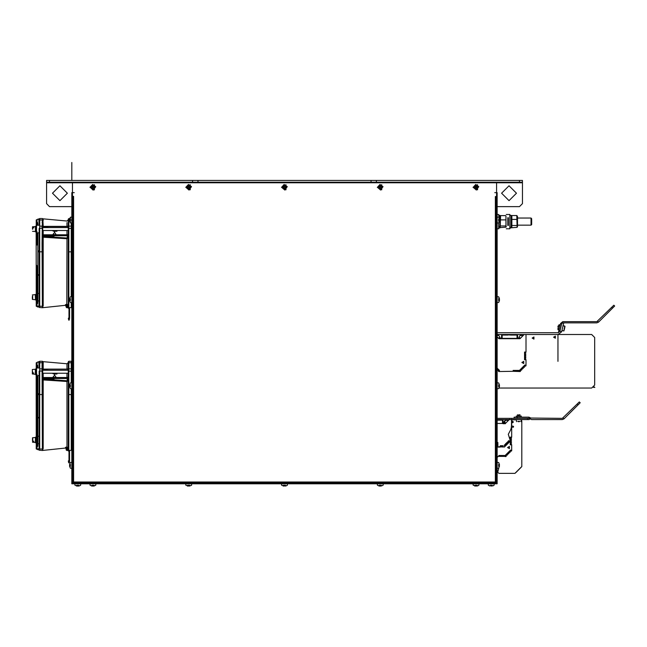 <?xml version="1.0" encoding="UTF-8"?>
<svg xmlns="http://www.w3.org/2000/svg" width="647" height="647" viewBox="0 0 647 647"><rect width="100%" height="100%" fill="white"/><g stroke="black" fill="none" stroke-linecap="round" stroke-linejoin="round"><path stroke-width="0.97" d="M67.668 449.908L67.45 447.368L66.77 447.231L66.18 448.662L66.18 448.007L66.18 449.9L66.77 450.49L68.857 449.916L68.857 450.409L68.137 450.409M67.668 307.139L67.514 304.697L66.77 304.478L66.18 305.902L66.18 305.238M66.77 307.43L66.18 306.84L66.77 307.729L68.857 307.155L68.857 307.608L71.429 307.624L71.833 307.082L71.307 307.648L68.137 307.648M67.021 379.652L67.644 379.344L68.258 376.894L68.258 380.727L66.965 381.495L66.965 447.045L65.533 447.578L66.77 450.021L68.258 449.439L68.258 362.635L66.965 363.816L66.965 369.081M67.021 236.931L67.611 236.689L68.258 234.174L68.258 237.999L66.965 238.767L66.77 307.26L68.258 306.678L68.258 219.867L68.258 227.558L68.258 225.754L67.668 227.364L68.17 227.558M68.857 450.369L71.429 450.385L71.833 449.859L71.235 450.409L71.235 388.693M72.424 182.219L72.424 196.373L73.612 196.373L72.424 196.494L72.424 482.023L73.612 482.023L73.612 483.212L72.424 483.212L72.424 207.792L71.833 207.792L71.833 483.212L72.424 483.212L71.833 483.212L71.833 483.802L497.147 483.802L497.147 207.792L496.548 207.792L496.548 483.212L495.359 483.212L495.359 482.023L496.548 482.023L495.958 482.613M73.612 196.373L73.612 482.023L495.359 482.023L495.359 196.494L496.548 196.494L496.548 482.023M496.548 182.219L496.548 196.494L495.359 196.494M70.345 217.206L70.345 222.892L71.833 223.021L70.345 222.892L70.345 217.206L69.52 219.39L70.345 217.206L71.833 217.077L70.345 217.206M70.345 298.639L70.345 300.637M70.345 384.771L70.345 386.777M70.345 386.364L70.345 385.919M70.345 464.352L70.345 466.374M70.345 465.945L70.345 465.492M189.506 186.975L189.013 185.899L188.414 185.899L187.347 187.573L189.021 188.649L189.312 187.606L190.097 187.565L190.089 186.967L189.013 186.482M93.742 186.991L93.265 185.907L92.675 185.891L91.567 187.549L93.225 188.649L93.273 187.873L94.316 187.598L94.325 186.999L93.257 186.482M285.278 186.967L284.769 185.899L284.17 185.907L283.119 187.59L284.809 188.641L285.861 186.959L284.777 186.473M381.051 186.975L380.549 185.899L379.951 185.899L379.918 186.684L378.883 186.983L379.967 188.649L381.633 187.565L381.633 186.967L380.549 186.482M476.823 186.975L476.321 185.899L475.723 185.899L475.691 186.684L474.655 186.983L475.739 188.649L477.405 187.565L477.397 186.967L476.321 186.482M498.635 386.785L498.635 384.763M498.635 385.903L498.635 386.356M498.635 221.08L498.635 219.018M498.635 300.669L498.635 298.607M498.635 466.358L498.635 464.376M475.011 485.29L477.049 485.29M473.054 483.802L473.183 485.29L476.782 486.083M91.931 485.29L93.961 485.29M187.703 485.29L189.733 485.29M185.875 485.29L185.746 483.802L185.875 485.29L189.474 486.083M283.475 485.29L285.505 485.29M281.647 485.29L281.518 483.802L281.647 485.29L285.246 486.083M379.239 485.29L381.277 485.29M490.2 485.29L492.197 485.29M488.356 485.29L489.819 485.962L488.356 485.29L488.226 483.802L488.356 485.29M76.783 485.29L78.772 485.29M74.801 483.802L74.939 485.29L77.494 486.083L76.403 485.962M43.276 370.278L43.276 369.081L67.668 369.081L67.668 370.278L67.668 369.251L68.258 368.483L68.258 369.469L68.258 361.867L68.258 366.21M67.668 380.307L67.021 380.727L43.276 379.166L43.276 377.484L67.668 377.484L67.668 380.307L68.258 380.727L68.258 448.379L67.886 447.409L67.021 447.206M39.111 436.798L39.111 418.002L39.111 436.798M39.111 416.579L39.111 371.16M39.111 418.002L39.111 448.864M39.111 362.207L39.111 367.989M55.974 377.209L55.173 377.484M52.197 373.254L54.874 374.484L52.512 373.319M54.874 373.877L56.96 374.015L54.874 373.756L54.874 374.362M39.75 449.026L42.411 449.026L42.411 450.49L42.087 364.892L42.686 365.749L42.848 363.096M53.984 377.484L53.094 377.023L54.583 375.171L56.071 377.217M42.686 377.678L42.686 373.254L68.258 373.254M68.258 378.916L67.668 378.495L43.276 378.495L42.686 378.916L42.686 376.894L43.276 377.654M42.411 449.026L42.848 448.848L42.848 450.304L42.686 379.587L43.22 379.935L43.22 448.63M42.087 386.21L42.686 386.356L42.686 365.466M56.96 373.254L56.96 373.893M68.258 265.48L68.258 230.534L42.686 230.534L42.686 236.195L43.276 235.775L43.276 234.764L42.686 234.513M71.235 296.714L71.235 228.286L68.258 228.44L68.258 219.098L68.258 220.554L68.857 219.98L68.857 218.5L68.857 219.98L69.52 219.98M39.111 304.397L39.111 275.298M39.111 273.867L39.111 228.44M39.111 225.269L39.111 219.098L39.71 218.5L39.71 219.98L39.71 218.5L42.411 218.5L42.848 220.336M39.111 219.446L39.111 220.554L39.71 219.98L39.71 306.605M55.974 234.481L55.173 234.764M52.197 230.534L54.874 231.755L52.52 230.591M54.874 231.149L56.96 231.286L54.874 231.028L54.874 231.634M42.686 227.558L42.848 218.686L43.22 226.345M53.984 234.764L53.094 234.295L54.583 232.443L56.071 234.489M42.686 243.644L42.087 243.49L42.411 307.729L42.411 306.249L42.848 306.071L42.848 307.543L42.686 223.013M56.96 230.534L56.96 231.157M36.572 374.977L36.572 368.798M36.192 437.154L36.192 438.367M37.016 374.443L36.572 374.742L36.572 374.112L37.016 374.443M42.087 364.892L42.411 361.269L42.411 362.732L39.71 362.732L39.71 361.269L39.71 449.35M37.016 437.016L37.016 446.212L37.445 445.791L37.849 446.212L37.849 418.14L37.849 441.747M37.016 408.637L37.016 375.543L37.016 417.194L37.016 408.459L36.515 408.249L36.192 408.637L37.016 408.637L36.192 408.637L36.192 417.372L37.963 418.14L39.758 417.372M36.572 232.257L36.572 226.07M36.192 294.353L36.192 295.566M37.016 231.715L36.572 232.014L36.572 231.383L37.016 231.715M37.016 294.531L37.016 298.987L37.429 298.566L37.849 298.987L37.437 299.399L37.016 298.987L37.016 275.347L37.016 294.846L37.421 294.11L37.849 294.522L37.849 275.428L37.849 303.443L37.849 281.138M37.849 240.627L37.849 245.092M37.849 274.603L37.849 232.823M37.016 273.455L36.782 265.529L36.192 265.885L37.016 265.885L36.192 265.885L36.192 274.66L37.963 275.436L39.758 274.66M497.147 420.154L502.444 420.154L502.444 423.13L503.034 423.728L505.412 423.728L505.412 423.13L503.034 423.13L503.034 420.154L502.444 419.563L497.147 419.563L529.206 419.563L529.206 418.374M528.914 417.178L528.914 418.374L529.917 418.884L530.758 418.043L528.914 417.178L517.107 417.178L517.107 418.374L528.914 418.374L497.147 418.374M529.917 418.884L531.599 419.579L562.34 419.579L564.022 418.884L580.157 402.757L579.3 401.924L562.34 418.391L530.758 418.043M520.285 415.989L517.568 415.989M517.107 417.178L514.13 417.178L514.13 418.374L514.13 417.178M518.797 415.091L517.309 415.091L518.797 415.091M518.797 414.8L519.994 414.8L518.797 414.8M518.279 421.642L519.315 421.642M497.147 336.877L498.934 338.664L519.986 338.664L519.986 337.912L517.608 338.066L517.608 335.089L517.018 334.499L511.154 334.499L511.154 335.089L502.145 334.499L501.546 335.089L501.546 338.066L499.169 338.066L499.169 338.664M497.147 334.499L558.191 334.499L561.669 331.733L563.707 322.91L561.968 322.505L559.93 331.329L561.677 323.767L562.833 322.845L596.841 322.845L598.524 322.149L614.65 306.023L613.809 305.182L596.841 321.656L562.833 321.656L560.52 323.5L558.393 332.704M559.016 324.721L560.173 324.988L559.016 324.721L558.11 328.636M564.305 329.598L564.766 327.584M558.151 327.115L558.49 325.667L558.151 327.115M557.868 327.05L558.135 325.886L557.868 327.05M564.419 329.088L563.755 330.997M564.475 327.519L565.033 326.42L564.653 328.086M531.009 218.815L531.009 225.196L531.009 218.815M531.648 219.317L531.648 224.558L531.648 219.317M499.395 220.894L498.635 214.489L497.147 214.489L498.635 214.489M499.88 227.898L499.88 226.563L499.88 227.898L498.635 227.898L498.635 228.763L498.635 222.892L499.355 221.258M498.635 226.693L499.88 226.232L499.88 215.354L499.88 216.688L500.6 215.629L500.244 227.194L500.6 227.623L505.946 227.194L505.97 216.842M500.244 227.194L499.88 226.232L498.635 226.968M507.79 225.496L507.79 217.756M506.011 227.073L505.946 216.058M511.591 227.364L511.122 226.563L511.122 227.898L509.876 227.898L509.876 228.763L509.876 214.489L509.876 215.354L511.122 215.354L511.122 216.688L511.842 215.516L511.842 227.736L517.082 227.364L516.832 215.516L517.268 216.931M508.388 225.496L508.388 217.756M509.876 227.437L511.122 227.129L511.122 215.354L509.876 215.354M511.122 227.898L511.122 227.348L509.876 227.607M517.551 218.055L531.009 218.055L531.648 218.694L531.009 218.055L517.551 218.055L517.551 216.688L517.551 226.563L517.551 225.196L531.009 225.196L531.648 224.558M497.147 483.802L497.147 483.212L72.424 483.212L72.424 483.802M33.959 227.776L32.471 227.776L32.471 226.814L32.471 229.232M35.326 373.23L35.326 369.243L35.326 373.23M32.35 372.89L32.35 369.534L32.35 373.998L32.35 373.02L33.838 373.02M32.471 438.496L32.471 441.011M35.981 437.251L35.383 437.251L35.383 437.857L35.981 437.016L36.192 442.969M35.981 437.793L35.383 438.019L35.383 442.726L35.981 442.726M35.981 369.3L35.981 374.742L35.383 374.508L35.383 369.469L35.981 369.3M35.981 369.413L35.383 369.607M35.383 369.469L35.326 370.221M35.383 373.497L35.383 374.508M36.345 226.07L36.345 232.022M35.981 226.313L35.383 226.313L35.981 226.377M35.981 226.434L35.383 226.563L35.383 231.78L35.981 231.78M36.127 294.215L35.981 300.159L35.383 299.925L35.383 294.45L35.981 294.49M35.569 294.45L35.981 294.458L35.383 294.45L35.383 295.469M35.383 298.914L35.383 299.925M35.326 297.199L35.326 294.66L35.326 297.199M32.35 296.504L32.35 298.558M192.588 180.432L197.942 180.432L197.942 182.219L192.588 182.219L192.588 180.432L46.552 180.432L46.552 182.219L49.52 182.219L49.52 180.432M371.038 182.219L371.038 180.432L376.392 180.432L376.392 182.219L197.942 182.219M519.452 180.432L519.452 182.219L522.428 182.219L522.428 180.432L376.392 180.432M522.428 182.219L522.428 182.81L46.552 182.81L46.552 203.635L46.552 182.219M71.235 382.854L71.235 361.269L71.235 362.732L71.833 363.307M71.833 394.589L68.258 394.589L68.258 449.325L68.857 449.916L68.857 361.269L68.857 362.732L71.235 362.732M39.653 394.435L39.653 447.166M66.722 447.069L66.77 450.191M66.965 365.312L66.965 363.816L43.22 361.641L43.22 369.073M66.965 373.254L66.965 377.484M65.533 447.578L65.533 448.072L65.533 447.425L66.965 446.826M43.22 363.129L43.22 361.641L42.411 361.269L39.71 361.269L39.111 361.859L39.111 363.307L39.71 362.732M43.22 373.254L43.22 377.476M39.71 368.895L39.693 371.006L42.686 371.16L42.686 369.469L42.087 368.895L39.71 368.895M71.833 228.44L71.235 228.286L71.235 222.972M68.857 307.608L71.235 307.648L71.235 302.561M71.833 251.877L68.258 251.877L68.258 306.573L68.857 307.155L68.857 219.98M39.653 251.723L39.653 304.413M66.965 222.544L66.965 226.345M66.965 230.534L66.965 234.764M43.276 234.934L67.668 234.764L68.258 236.195M66.722 304.316L65.533 305.311L65.533 304.656L66.965 304.05M43.22 220.368L43.22 218.872L66.965 221.056L68.258 219.867M43.276 227.558L43.276 226.345L42.686 226.102M43.22 230.534L43.22 234.756M67.021 238.007L43.276 236.446L43.276 235.775L67.668 235.775L67.668 237.578L66.965 238.767L43.22 237.214L43.22 305.861M39.71 226.167L39.71 228.286L42.087 228.286L42.087 226.167L39.693 226.167M519.832 421.343L517.77 421.343M565.033 326.42L563.076 325.659L565.033 326.42L563.076 325.659L564.815 326.064L564.014 329.525M32.762 229.232L32.762 227.776M32.649 373.02L32.649 371.637M32.762 441.294L32.762 438.294M32.649 298.558L32.649 295.816M36.572 375.211L36.572 368.321L36.572 375.211M36.572 232.491L36.572 225.601L36.572 232.491M68.258 306.573L68.008 304.794L67.021 304.446M38.925 274.66L36.192 274.66L37.016 274.66L37.016 265.885M69.552 220.554L69.674 219.018L69.552 220.554M69.674 299.116L69.674 300.232M69.585 300.305L69.674 298.809M69.674 385.24L69.674 386.72M69.577 386.429L69.674 384.941M69.674 464.821L69.674 465.945M69.569 466.01L69.674 464.53M189.021 188.067L189.514 187.565M187.929 187.573L188.423 188.067M188.414 186.482L187.921 186.975M93.233 188.075L93.734 187.581M92.149 187.557L92.634 188.059M92.667 186.473L92.157 186.959M284.793 188.059L285.287 187.557M283.701 187.581L284.203 188.067M284.179 186.482L283.693 186.991M380.557 188.067L381.051 187.565M379.465 187.573L379.967 188.067M379.959 186.482L379.465 186.983M476.329 188.067L476.823 187.565M475.238 187.573L475.739 188.067M475.723 186.482L475.238 186.983M499.298 386.186L499.306 385.127M499.427 385.127L499.403 386.421M499.298 219.956L499.355 218.848M499.411 299.626L499.306 301.017M499.306 464.538L499.306 466.188M499.298 465.872L499.306 464.869M93.152 485.962L94.316 485.962M95.918 483.802L95.788 485.29L93.766 486.083L91.575 485.962M381.083 486.083L378.891 485.962M491.526 486.083L490.936 485.962M68.857 450.409L66.77 450.49L66.18 449.9M68.857 307.648L66.77 307.729L66.18 307.131M39.111 447.328L38.925 448.961L39.758 448.961L38.925 448.961L38.351 449.786L36.192 448.961L36.192 417.372L37.016 417.372L36.192 417.372M38.925 417.372L37.016 417.372M39.111 362.708L37.971 361.891L36.192 362.797L36.192 368.798M38.925 304.486L38.925 306.209L39.758 306.209L37.971 307.115L36.192 306.209L36.192 274.66M39.111 219.931L37.971 219.115L36.192 220.02L36.192 226.07M499.298 300.378L499.306 299.092M499.387 300.483L499.452 299.998M187.897 486.075L188.334 486.083M379.433 486.075L379.878 486.083M78.578 486.083L77.47 486.083M67.021 380.727L66.965 381.495L51.21 380.46L43.22 379.935L43.276 379.166M35.439 442.516L32.471 442.224M69.658 219.543L69.52 220.037M69.641 219.576L69.52 220.061M42.686 236.867L43.22 237.214L43.276 236.446M501.611 193.218L509.043 185.786L516.476 193.218L509.043 200.659L501.611 193.218M67.369 193.218L59.936 200.659L52.496 193.218L59.936 185.786L67.369 193.218M42.686 225.754L43.276 226.345L67.668 226.345L68.258 225.754M42.686 234.165L43.276 234.764L67.668 234.764L68.258 234.165M37.849 414.881L37.849 378.932M37.849 365.547L37.437 365.967L37.016 365.547L37.016 367.989L37.089 365.312L37.817 365.377L37.849 367.989L37.849 365.547M39.014 394.597L37.849 394.452M37.016 303.443L37.405 303.031L37.849 303.443L37.849 275.428L37.849 298.987L37.849 275.428L37.437 294.943L37.016 294.522L37.016 275.347L37.016 303.443L37.016 300.96L37.097 303.694L37.849 303.443L37.849 291.635M38.925 251.748L37.849 251.634M35.326 369.243L32.35 369.534M185.746 187.282L190.194 184.694L190.218 189.846L185.746 187.282M89.973 187.226L94.478 184.727L94.389 189.878L89.973 187.226M281.518 187.315L285.942 184.678L286.014 189.83L281.518 187.315M377.282 187.29L381.73 184.686L381.762 189.838L377.282 187.29M473.054 187.29L477.502 184.686L477.535 189.838L473.054 187.29M507.539 447.522L509.44 446.422L509.44 448.614L507.539 447.522M521.878 362.457L523.771 361.358L523.771 363.549L521.878 362.457M532.182 338.066L533.969 337.038L533.969 339.101L532.182 338.066M553.597 337.176L555.385 336.141L555.385 338.203L553.597 337.176M42.686 368.483L43.276 369.081L67.668 369.081L68.258 368.483M42.686 376.886L43.276 377.484L67.668 377.484L68.258 376.886M37.008 408.548L36.596 408.039L36.2 408.548M37.849 222.786L37.445 223.199L37.016 222.786L37.437 222.366L37.849 222.786L37.849 225.269M37.016 232.823L37.016 245.092M37.008 265.796L36.596 265.286L36.2 265.796M37.849 250.801L39.111 250.939M69.52 220.651L70.345 222.892L69.52 220.659M191.496 186.66L189.029 190.097L185.875 187.282L188.406 184.444L191.496 186.66M95.74 186.716L93.2 190.105L90.103 187.226L92.691 184.444L95.74 186.716M287.26 186.635L284.834 190.097L281.647 187.315L284.146 184.452L287.26 186.635M383.032 186.651L380.582 190.097L377.411 187.29L379.943 184.444L383.032 186.651M478.804 186.651L476.346 190.097L473.183 187.29L475.707 184.444L478.804 186.651M511.567 419.264L511.413 428.314L508.332 434.291L510.281 440.728L510.232 444.812L511.664 444.845L511.664 450.83L510.54 450.069L505.113 455.496L505.873 456.62L504.49 456.386L504.49 455.488L498.845 455.488L498.845 456.386L504.49 456.386M68.258 365.434L68.258 361.859L68.258 363.307L68.857 362.732M68.258 449.325L68.258 448.29L67.668 447.959M37.849 432.827L37.849 423.906M37.849 417.307L37.849 375.543M37.016 417.194L37.016 375.543M37.849 418.14L37.849 446.212L37.437 446.624L37.016 446.212L37.016 418.051L37.016 437.315M35.439 226.515L32.471 226.814M35.326 299.715L32.35 299.415M73.022 196.494L73.022 482.023M495.958 482.023L495.958 196.494M72.424 482.613L496.548 482.613L496.548 483.802M71.833 207.792L71.833 206.603L49.52 206.603L46.552 203.635M72.424 196.373L72.424 207.792M73.022 482.613L72.424 482.023M494.769 192.628L497.147 192.628L497.147 207.792M497.147 194.707L496.548 194.707L497.147 194.707M496.548 207.792L496.548 196.494L497.147 196.494M188.382 187.873L189.061 187.865M189.312 187.606L189.312 186.934M189.053 186.676L188.374 186.676M188.123 186.934L188.123 187.614M92.602 187.865L93.273 187.873M93.54 187.622L93.548 186.943M93.297 186.684L92.618 186.676M92.359 186.926L92.343 187.598M284.154 187.873L284.834 187.865M285.084 187.606L285.076 186.926M284.817 186.676L284.138 186.684M283.887 186.943L283.896 187.622M379.926 187.873L380.598 187.865M380.857 187.606L380.848 186.934M380.598 186.676L379.918 186.684M379.66 186.934L379.668 187.614M475.691 187.873L476.37 187.865M476.629 187.606L476.621 186.934M476.362 186.676L475.691 186.684M475.432 186.934L475.44 187.614M499.306 298.259L498.635 296.795L497.147 296.666L498.635 296.795L499.419 298.752M499.427 219.956L499.298 220.676M499.427 299.65L499.427 299.092M499.427 300.483L499.298 301.033M476.232 485.962L475.65 485.962M475.205 486.083L474.647 485.962M93.152 486.083L92.57 485.962M92.125 486.083L90.103 485.29L89.973 483.802M188.924 485.962L188.269 485.954M187.897 486.083L187.323 485.954M284.696 485.962L284.106 485.962M283.669 486.083L283.103 485.962M383.234 483.802L383.105 485.29L381.01 486.083M380.468 485.962L379.878 485.962M379.433 486.083L377.411 485.29L377.282 483.802M477.413 485.962L478.877 485.29L479.006 483.802M287.462 483.802L287.333 485.29L285.861 485.962M189.539 486.083L191.561 485.29L191.69 483.802M491.55 485.954L490.936 486.083M492.577 485.962L494.041 485.29L494.171 483.802L494.041 485.29L492.577 485.962M78.061 485.962L77.47 485.962M43.276 369.922L48.727 370.278M43.236 370.092L46.058 370.278M53.183 377.031L53.984 377.209M55.173 377.282L56.071 377.338M42.686 378.916L42.686 379.587M68.679 462.88L68.679 461.723L69.269 461.723L69.269 462.88M68.978 461.295L69.536 461.723L69.536 450.409L69.536 460.866L68.978 461.295L68.978 450.409L68.978 461.295M68.679 462.087L68.679 461.36M68.679 461.23L68.412 460.866L69.536 460.866M68.291 450.433L68.412 451.056M65.533 304.818L66.18 305.408L66.18 306.84M39.208 307.462L42.411 307.729L65.533 305.311L66.18 306.718M43.276 227.194L48.873 227.558M53.183 234.303L53.984 234.481M55.173 234.562L56.071 234.618M42.087 243.49L42.411 219.98L39.71 219.98M42.087 222.156L42.686 222.73M68.679 320.136L68.679 318.979L69.269 318.979L69.269 320.136M68.679 318.486L68.412 318.122L69.536 318.122L68.978 318.55L69.536 318.979M68.679 319.343L68.679 318.615M68.978 318.55L68.978 307.648L68.978 318.55M68.291 307.673L68.412 308.296M36.127 374.742L36.192 437.477M36.604 416.118L36.192 416.215M36.127 232.022L36.192 294.676M36.604 273.358L36.192 273.455M529.206 418.407L529.206 419.563M521.029 421.642L521.328 419.563L521.83 421.051L521.83 466.608L520.657 467.563M519.897 468.323L519.363 468.857M518.603 469.617L518.069 470.151M517.309 470.911L516.775 471.445M516.015 472.205L515.044 473.394L508 473.394M503.835 473.394L498.934 473.394L503.835 473.394L498.934 473.394L503.835 473.394L498.934 473.394L497.737 472.205L498.78 468.339M497.737 457.033L497.737 456.62L497.147 457.033M507.725 419.854L508.987 419.854L507.725 419.854M516.274 419.854L511.664 419.854L516.274 419.563L516.565 421.642M521.086 467.393L515.829 472.65M506.358 419.588L507.402 419.798M504.62 423.13L503.689 422.281L505.032 420.413M515.044 473.394L498.934 473.394M498.845 455.577L504.49 455.577M498.845 455.965L504.49 455.965M498.845 456.264L504.49 456.264M510.232 438.642L511.453 438.771L511.413 439.515L510.232 439.596M510.232 440.486L511.453 440.615L511.413 441.359L510.232 441.44M511.453 437.137L511.413 437.671L510.232 437.752M510.232 442.33L511.453 442.459L511.413 443.203L510.232 443.284M510.232 444.174L511.413 444.246L511.453 444.812M511.664 427.206L511.664 437.105L510.232 437.137L510.232 440.664M511.397 450.935L510.993 451.282L510.103 450.498M509.472 451.137L510.248 452.091L509.69 452.585L508.801 451.808M508.17 452.439L508.954 453.321L508.453 453.879L507.499 453.11M506.868 453.741L507.644 454.623L507.151 455.181L506.197 454.412M505.566 455.043L506.342 455.933L505.97 456.361M511.664 419.563L511.664 420.631M511.664 421.973L511.664 425.977M498.845 456.386L497.147 456.62M508.712 442.394L508.154 442.896L507.264 442.111L506.755 442.88L507.523 443.583L506.965 444.077L506.083 443.3L505.453 443.931L506.229 444.812L505.736 445.371L505.032 444.602L504.15 445.233L504.927 446.123L504.458 446.923L503.301 446.923L502.945 445.678L500.268 445.678L500.268 446.567L502.945 446.567M510.248 441.327L509.456 441.594L508.574 440.809L508.057 441.577L508.833 442.281L508.275 442.774L507.636 441.998L506.755 442.629L507.66 442.257M513.386 427.206L511.122 427.206L513.386 427.206L513.54 426.341L511.567 425.896M497.891 442.621L497.147 442.621L497.891 442.621M504.547 446.915L499.67 446.923M505.728 445.379L505.056 444.861M507.41 443.696L506.852 444.198L506.358 443.559M508.963 440.955L508.057 441.327L508.688 440.688L509.909 441.197M511.567 420.615L513.354 421.941L512.683 422.742L511.567 421.779M506.205 419.563L508.777 420.065M504.506 422.03L505.768 419.563M505.048 423.13L504.49 422.135M502.824 446.567L502.824 447.045M500.268 446.446L502.945 446.446M500.268 446.155L502.945 446.155M500.268 445.767L502.945 445.767M500.268 446.567L498.336 446.923L497.891 446.479L497.891 442.467L497.147 442.467M497.891 446.479L497.891 442.467M505.736 423.106L504.523 421.998L505.517 420.275L508.566 420.275M497.147 423.429L505.412 423.429L509.577 419.264M500.446 446.567L500.091 447.045M499.88 447.045L497.147 447.045M510.2 441.351L504.345 447.045M511.373 428.354L510.79 428.912M579.316 401.916L580.157 402.757M561.669 331.733L559.93 331.329L558.191 332.712L497.147 332.712M518.829 371.321L518.829 370.432L513.176 370.432L513.176 371.321L520.204 371.556L519.444 370.432L524.871 365.005L525.995 365.765L525.995 359.781L524.571 359.748L524.571 352.073L525.995 352.049L525.995 334.499L524.151 334.499L519.986 338.664L517.608 338.664L517.018 338.066L517.018 335.089L511.154 335.089M508 335.089L502.145 335.089L502.145 338.066L501.546 338.664M513.176 370.513L518.829 370.513M513.176 370.901L518.829 370.901M513.176 371.2L518.829 371.2M524.571 353.577L525.785 353.707L525.744 354.459L524.571 354.532M524.571 355.421L525.785 355.551L525.744 356.303L524.571 356.376M525.785 352.073L525.744 352.607L524.571 352.688M524.571 357.265L525.785 357.395L525.744 358.147L524.571 358.22M524.571 359.109L525.744 359.182L525.785 359.748M498.611 371.297L498.239 370.868L499.023 369.979M497.147 369.154L497.713 368.677M498.384 369.348L497.503 370.133L497.147 369.833M513.176 371.321L498.716 371.556L499.468 370.432L497.147 368.111M525.736 365.87L525.324 366.218L524.442 365.442M523.811 366.073L524.58 367.027L524.021 367.52L523.14 366.744M522.509 367.375L523.277 368.329L522.719 368.83L521.838 368.046M521.199 368.677L521.975 369.631L521.417 370.133L520.528 369.348M519.897 369.979L520.681 370.868L520.309 371.297M497.147 335.51L498.853 335.51L499.848 337.233L498.627 338.357M520.293 338.357L519.072 337.233L520.067 335.51L523.132 335.518M558.191 334.499L591.665 334.499L558.191 334.499L591.665 334.499L594.642 337.475L594.642 385.062L591.665 388.03L498.966 388.03M594.642 337.475L594.642 385.062L594.642 337.475M520.164 335.51L521.773 334.499M519.986 338.664L498.934 338.664M497.147 334.774L497.802 335.51M498.958 335.688L497.769 334.499M498.958 337.823L499.169 338.365L498.958 337.823M502.064 338.365L517.09 338.365L502.064 338.365M557.957 334.499L557.957 361.325M519.986 335.639L521.175 334.499M594.059 386.825L594.836 387.424L593.469 387.424M613.809 305.182L614.65 306.023M506.059 225.196L505.97 226.401M500.22 226.401L500.131 225.196M500.22 216.842L500.244 216.058M505.59 215.629L500.6 215.629M505.59 225.924L500.6 225.924M505.59 219.931L500.6 219.931M517.26 225.196L517.268 226.321M511.405 226.321L511.413 225.196M511.405 216.931L511.591 215.888M516.832 215.516L511.842 215.516M516.832 225.504L511.842 225.504M516.832 219.398L511.842 219.398M33.959 441.294L32.471 441.294M371.038 180.432L197.942 180.432M519.452 182.219L376.392 182.219M192.588 182.219L49.52 182.219M497.147 192.628L496.548 192.628M497.147 206.603L519.452 206.603L497.147 206.603M74.211 192.628L71.833 192.628L71.833 206.603L49.52 206.603M522.428 182.81L522.428 203.635L519.452 206.603M71.833 209.579L72.424 209.579M72.424 481.425L71.833 481.425M496.548 209.579L497.147 209.579M497.147 481.425L496.548 481.425M71.833 371.16L68.258 371.16L68.258 369.469L68.857 368.895L71.235 368.895L71.833 369.469M42.783 370.278L68.161 370.278M42.848 394.484L39.111 394.589M43.276 369.251L42.686 368.83M42.411 362.732L42.848 362.91M71.235 219.98L71.833 220.554M68.258 226.749L68.857 226.167L71.235 226.167L71.833 226.749M68.258 305.627L67.668 305.206M42.775 227.558L67.668 227.558L67.668 226.523L43.276 226.523M67.668 237.578L68.258 237.999M42.848 251.772L39.111 251.877M42.411 306.249L39.758 306.249M42.411 219.98L42.848 220.158M39.758 448.961L36.192 448.961L37.016 448.961L37.016 431.209M39.208 361.544L36.192 362.797L37.016 362.797L37.016 367.989M39.758 306.209L36.192 306.209L37.016 306.209L37.016 275.347M39.208 218.775L36.192 220.02L37.016 220.02L37.016 225.269L37.016 219.972L37.016 222.786M527.426 418.374L527.426 419.563M577.205 404.019L578.046 404.86M563.181 418.043L564.022 418.884M530.597 417.881L529.756 418.722M560.1 330.617L558.935 330.35M561.677 323.767L560.52 323.5M611.706 307.285L612.547 308.126M597.682 321.308L598.524 322.149M71.833 296.666L70.345 296.795L69.528 298.971M69.528 300.313L70.345 302.481L71.833 302.61M71.833 382.798L70.345 382.927L69.528 385.094M69.528 386.453L70.345 388.621L71.833 388.75M71.833 462.387L71.833 423.583L71.833 462.387L70.345 462.516L69.528 464.675M69.528 466.05L70.345 468.21L71.833 468.339M497.147 388.75L498.635 388.621L499.452 386.461M499.452 385.086L498.635 382.927L497.147 382.798M498.635 217.206L497.147 217.077M498.635 222.892L497.147 223.021M497.147 302.61L498.635 302.481L499.419 300.523M497.147 468.339L498.635 468.21L499.452 466.018M499.452 464.708L498.635 462.516L497.147 462.387M79.16 485.962L80.624 485.29L80.754 483.802M39.588 362.797L39.588 362.069M68.258 361.859L68.857 361.269L71.235 361.269L71.833 361.859M71.251 370.456L71.833 369.866M39.208 450.215L42.411 450.49L65.533 448.072L66.18 448.662M43.236 378.269L54 378.972M68.412 461.723L68.412 460.866M68.679 460.866L68.679 462.023M69.269 460.866L69.269 462.023M71.251 227.736L71.833 227.137M71.833 180.432L71.833 162.47M69.722 218.5L68.258 219.098M46.204 227.558L43.236 227.364M43.236 235.548L54 236.252M68.412 318.979L68.412 318.122M69.536 318.122L69.536 307.648M68.679 318.122L68.679 319.278M69.269 318.122L69.269 319.278M36.572 375.543L39.111 375.543M36.572 367.989L39.693 367.989M39.111 436.215L37.849 436.215M39.111 443.769L37.849 443.769M37.016 428.063L37.016 437.291M38.925 394.387L38.925 394.848M37.849 393.619L39.111 393.756M38.925 364.52L38.925 362.797M36.572 232.823L39.111 232.823M36.572 225.269L39.693 225.269M39.111 293.406L37.849 293.406M39.111 300.96L37.016 300.96M37.849 290.066L37.849 282.173M37.016 225.269L37.016 219.972L37.016 225.269M37.849 279.019L37.849 275.428M37.016 285.602L37.016 283.24M38.925 251.57L38.925 252.031M38.925 221.743L38.925 220.02M516.274 417.178L516.274 415.989L516.274 417.178M521.328 417.178L521.328 415.989M520.285 417.178L519.994 414.8M517.309 417.178L517.6 414.8M559.04 329.913L557.876 329.647M557.819 328.563L559.275 328.902M558.782 325.74L558.135 325.886L558.782 325.74M561.936 330.585L564.03 330.763M559.938 326.007L558.135 325.886M507.79 218.055L508.388 218.055L507.79 218.055M507.79 225.196L508.388 225.196M497.147 228.763L498.635 228.763M498.635 215.354L499.88 215.354L498.635 215.354M506.31 226.563L505.946 227.194M506.31 214.489L507.79 214.489L506.31 214.489M506.31 228.763L507.79 228.763M508.388 228.763L509.876 228.763M508.388 214.489L509.876 214.489L508.388 214.489M517.551 216.688L517.082 215.888M517.551 226.563L517.082 227.364M42.087 227.558L68.857 227.558M71.235 227.558L71.833 227.558M35.439 231.577L32.471 231.278M42.087 370.278L68.857 370.278M71.235 370.278L71.833 370.278M35.326 374.298L32.35 373.998M35.439 437.461L32.471 437.76M35.383 369.033L35.981 369.033M35.326 294.66L32.35 294.959"/></g></svg>
